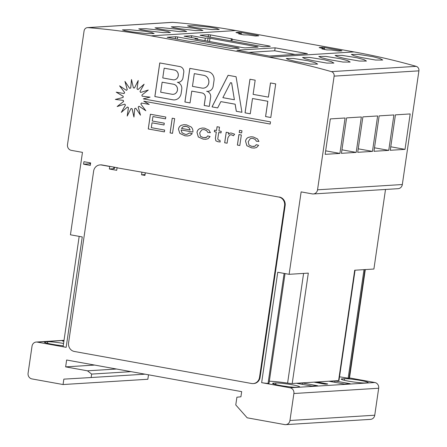 <?xml version="1.0" encoding="UTF-8"?>
<svg xmlns="http://www.w3.org/2000/svg" width="447" height="447" viewBox="0 0 447 447"><rect width="100%" height="100%" fill="white"/><g stroke="black" fill="none" stroke-linecap="round" stroke-linejoin="round"><path stroke-width="0.67" d="M207.928 91.339A6.213 5.744 -93.6 0 1 206.67 91.266A5.196 4.805 -93.6 0 0 206.67 91.266L206.637 91.266A6.213 5.744 -93.6 0 0 207.905 91.339A6.213 5.744 -93.6 0 0 213.197 86.165L214.018 80.527A7.694 7.113 -93.6 0 0 208.095 71.671L189.813 68.369L184.907 101.983L190.036 102.911L191.757 91.11L202.01 92.959A4.258 3.939 86.4 0 1 205.29 97.865L204.178 105.47L209.308 106.397L210.643 97.25A5.196 4.805 -93.6 0 0 206.643 91.266A5.196 4.805 -93.6 0 0 206.637 91.266M134.217 87.981A10.449 9.661 -93.6 0 0 133.379 87.875L131.485 79.516L130.697 88.048A10.449 9.661 -93.6 0 0 129.641 88.35L124.936 81.382L127.233 89.623A10.449 9.661 -93.6 0 0 126.367 90.344L119.572 85.824L124.607 92.518A10.449 9.661 -93.6 0 0 124.059 93.546L116.209 92.16L123.21 96.295A10.449 9.661 -93.6 0 0 123.076 97.468L115.36 99.435L123.266 100.368A10.449 9.661 -93.6 0 0 123.551 101.514L117.153 106.531L124.758 104.129A10.449 9.661 -93.6 0 0 125.428 105.073L121.316 112.37L127.456 107.001A10.449 9.661 -93.6 0 0 128.412 107.593L127.211 116.069L130.965 108.543A10.449 9.661 -93.6 0 0 132.049 108.699L133.944 117.058L134.731 108.526A10.449 9.661 -93.6 0 0 135.793 108.224L140.492 115.192L138.196 106.95A10.449 9.661 -93.6 0 0 139.062 106.23L145.856 110.75L140.827 104.056A10.449 9.661 -93.6 0 0 141.369 103.034L149.22 104.414L143.794 101.212L270.178 124.048L270.496 121.863L143.28 98.871L150.069 97.139L142.168 96.206A10.449 9.661 -93.6 0 0 141.878 95.06L148.275 90.043L140.676 92.445A10.449 9.661 -93.6 0 0 140.006 91.501L144.118 84.204L137.972 89.579A10.449 9.661 -93.6 0 0 137.022 88.981L138.218 80.505L134.469 88.031A10.449 9.661 -93.6 0 0 134.217 87.981M117.053 167.821L142.487 172.279L117.053 167.821L116.689 170.313L109.359 168.988L113.633 168.72A10.762 0.911 8.3 0 0 114.449 168.497L114.633 167.245M197.356 27.887L212.118 29.58L219.214 29.468L216.616 28.429L209.464 27.133L194.674 25.663L187.561 25.837L190.198 26.691L197.356 27.887M361.014 57.479L375.653 60.043L382.738 60.032L380.196 58.613L373.128 56.724L358.46 54.389L351.364 54.456L353.946 55.696L361.014 57.479M181.08 28.899L195.842 30.597L202.938 30.485L200.34 29.446L193.188 28.144L178.398 26.675L171.285 26.848L173.922 27.703L181.08 28.899M344.738 58.49L359.377 61.055L366.462 61.049L363.919 59.624L356.851 57.736L342.184 55.4L335.088 55.467L337.669 56.708L344.738 58.49M164.803 29.91L179.565 31.608L186.662 31.497L184.063 30.457L176.911 29.156L162.121 27.692L155.008 27.859L157.646 28.72L164.803 29.91M328.461 59.501L343.1 62.072L350.185 62.06L347.637 60.636L340.575 58.747L325.908 56.417L318.812 56.484L321.393 57.724L328.461 59.501M148.527 30.927L163.289 32.62L170.385 32.508L167.787 31.474L160.635 30.172L145.845 28.703L138.732 28.876L141.369 29.731L148.527 30.927M312.185 60.518L326.824 63.083L333.909 63.072L331.361 61.652L324.298 59.764L309.631 57.428L302.535 57.495L305.117 58.736L312.185 60.518M132.245 31.938L147.013 33.637L154.109 33.525L151.511 32.486L144.359 31.184L129.569 29.714L122.456 29.888L125.093 30.742L132.245 31.938M295.908 61.53L310.548 64.094L317.633 64.089L315.085 62.664L308.022 60.775L293.355 58.44L286.259 58.507L288.84 59.753L295.908 61.53M249.951 79.236L245.045 112.851L250.27 113.795L252.499 98.513L267.803 101.279L265.574 116.561L270.798 117.505L275.704 83.891L270.48 82.946L268.407 97.128L253.108 94.362L255.176 80.181L249.951 79.236M217.661 107.906L220.863 101.614L235.128 104.196L236.295 111.269L241.939 112.292L236.066 76.728L228.093 75.286L212.018 106.883L217.661 107.906L212.018 106.883M159.758 62.938L154.852 96.552L172.855 99.81A7.85 7.258 -93.6 0 0 174.47 99.899A7.85 7.258 -93.6 0 0 181.113 93.619L181.745 89.299A6.157 5.694 -93.6 0 0 177.381 82.293A5.582 5.163 -93.6 0 0 178.247 82.321A5.582 5.163 -93.6 0 0 183.002 77.672L183.756 72.481A5.146 4.755 -93.6 0 0 179.8 66.558L159.758 62.938M241.346 134.988L239.81 145.51L237.385 145.074L238.922 134.547L241.346 134.988M227.897 137.788L227.104 143.213L224.679 142.777L226.216 132.251L228.64 132.692L228.411 134.251L229.937 133.178L231.004 132.977L234.647 134.195L233.423 135.748L231.568 134.821L229.674 134.988L227.897 137.788M208.034 138.732L205.698 139.291L203.122 139.112L198.328 136.978L196.998 132.435C197.283 130.613 198.217 129.351 199.792 128.635L202.34 128.01L204.597 128.155L208.917 130.116L210.414 132.664L207.833 132.452L206.71 130.731L204.38 129.636L203.195 129.557L201.726 129.915L199.669 132.915L200.424 136.262L203.34 137.631L206.358 137.419L207.704 135.888L210.096 136.575L208.034 138.732M174.654 118.628L172.508 133.351L170.078 132.91L172.229 118.192L174.654 118.628M99.983 164.926L100.553 164.887A7.465 6.901 86.4 0 1 102.089 164.977L101.519 165.016A7.465 6.901 -93.6 0 0 99.983 164.926A7.465 6.901 -93.6 0 0 93.63 171.14L68.575 342.871A7.465 6.901 -93.6 0 0 74.319 351.459L251.627 383.504A7.465 6.901 -93.6 0 0 253.164 383.593A7.465 6.901 -93.6 0 0 259.517 377.374L284.571 205.648A7.465 6.901 -93.6 0 0 278.822 197.054L142.487 172.279M117.622 167.787L102.089 164.977M278.822 197.054L145.862 172.888M279.392 197.021A7.465 6.901 86.4 0 1 285.136 205.614L284.571 205.648M259.517 377.374L260.087 377.341L285.136 205.614M260.087 377.341A7.465 6.901 86.4 0 1 253.728 383.554L253.164 383.593M285.035 273.575L269.027 383.302L268.083 383.358A4.978 0.419 -171.7 0 1 261.646 382.654L290.058 387.789A4.978 4.599 86.4 0 1 293.886 393.516L289.952 420.504A4.978 4.599 86.4 0 1 285.711 424.65A4.978 4.599 86.4 0 1 284.689 424.589L247.18 417.811L235.77 404.943L236.904 397.204L240.916 396.791L241.671 391.639L66.637 360.008L65.636 366.875L87.461 370.82L91.646 374.094L91.143 377.531L63.848 379.14L63.061 384.537L31.916 378.911A4.978 4.599 86.4 0 1 28.088 373.184L32.022 346.196A4.978 4.599 86.4 0 1 36.263 342.05A4.978 4.599 86.4 0 1 37.285 342.111L66.156 347.33A4.978 0.419 -171.7 0 1 63.122 346.492L79.186 236.379M261.646 382.654L277.749 272.262L289.114 274.313L308.313 273.117L292.209 383.515L338.597 380.626L354.7 270.228L373.904 269.033L385.51 189.461M66.156 347.33L82.259 236.932L70.442 234.798L82.466 152.366L71.324 150.354A4.978 4.599 86.4 0 1 67.497 144.627L84.081 30.944A3.978 3.682 86.4 0 1 87.472 27.63A3.978 3.682 86.4 0 1 87.953 27.636A746.429 690.107 86.4 0 1 151.025 35.838L269.228 57.199A746.429 690.107 86.4 0 1 331.389 71.626A3.978 3.682 86.4 0 1 334.121 76.13L317.538 189.813A4.978 4.599 86.4 0 1 313.302 193.959A4.978 4.599 86.4 0 1 312.274 193.897L301.138 191.886L289.114 274.313M90.266 165.401L83.572 164.189L83.935 161.697L90.629 162.909L90.266 165.401M164.652 130.071L164.39 131.882L148.253 128.965L150.399 114.248L165.809 117.03L165.546 118.841L152.924 116.561L152.276 121.003L164.289 123.171L164.027 124.981L152.014 122.808L151.309 127.663L164.652 130.071M190.014 135.435L187.695 135.983L184.98 135.793L179.845 133.429L178.465 129.217C178.772 127.322 179.755 126.009 181.404 125.272L183.913 124.674L186.572 124.858L191.126 126.942C192.523 128.334 193.104 130.038 192.869 132.072L181.096 129.943L182.052 132.815L185.192 134.312L186.723 134.418L189.5 132.982L192.266 133.647L190.014 135.435M219.952 140.235L220.198 141.967L217.991 141.738L215.879 140.85L215.365 138.391L216.287 132.061L214.348 131.709L214.577 130.15L216.516 130.502L217.069 126.719L219.494 127.155L218.946 130.937L221.248 131.357L221.019 132.915L218.717 132.502L217.767 138.995L218.594 140.157L219.952 140.235M241.961 130.792L241.648 132.932L239.218 132.491L239.531 130.356L241.961 130.792M256.584 147.51L254.248 148.063L251.672 147.884L246.873 145.756L245.543 141.207C245.833 139.386 246.761 138.123 248.342 137.408L250.884 136.782L253.142 136.927L257.466 138.888L258.964 141.436L256.377 141.224L255.259 139.503L252.929 138.408L251.745 138.33L250.27 138.687L248.214 141.693L248.973 145.035L251.885 146.404L254.907 146.191L256.248 144.66L258.64 145.348L256.584 147.51M109.359 168.988L109.722 166.496L110.286 166.463M109.722 166.496L101.519 165.016M349.504 377.933L374.849 382.515A4.978 4.599 86.4 0 1 378.676 388.242L374.742 415.224A4.978 4.599 86.4 0 1 370.502 419.37L285.711 424.65M148.499 374.798L147.851 379.263L63.061 384.537M87.472 27.63L172.257 22.35A3.978 3.682 86.4 0 1 172.743 22.356A746.429 690.107 86.4 0 1 235.815 30.558L354.018 51.919A746.429 690.107 86.4 0 1 416.179 66.346A3.978 3.682 86.4 0 1 418.912 70.849L402.328 184.533A4.978 4.599 86.4 0 1 398.093 188.679L313.302 193.959M341.43 153.321L356.192 152.399L361.36 116.974L346.598 117.896L341.43 153.321M325.153 154.332L339.916 153.416L345.084 117.991L330.322 118.908L325.153 154.332M357.706 152.304L372.468 151.388L377.637 115.963L362.875 116.879L357.706 152.304M373.983 151.293L388.745 150.371L393.913 114.946L379.151 115.868L373.983 151.293M390.259 150.281L405.021 149.359L410.19 113.935L395.427 114.857L390.259 150.281M236.904 50.209L269.183 56.043L307.413 53.662L275.14 47.829L236.904 50.209M324.332 49.455L324.438 48.74L321.963 48.986M324.438 48.74L319.192 47.611M322.293 48.215L322.421 47.315L319.208 47.516M322.421 47.315L324.354 47.527L324.204 48.572M341.128 50.902L341.178 50.567L324.354 47.527M341.178 50.567L341.972 50.846L338.753 51.047L331.255 49.969L326.863 49.913L321.974 48.891M241.134 34.419L241.24 33.704L238.765 33.95M241.24 33.704L235.999 32.575M239.095 33.179L239.229 32.279L236.01 32.48M239.229 32.279L241.162 32.491L241.006 33.536M257.93 35.866L257.98 35.531L241.162 32.491M257.98 35.531L258.774 35.816L255.561 36.017L248.057 34.933L243.665 34.877L238.776 33.855M231.026 40.917L231.3 39.04L232.284 38.928L210.464 34.9L210.135 37.14M231.3 39.04L232.211 39.291L231.948 41.085M269.44 46.359L269.491 46.03L232.211 39.291M269.491 46.03L270.284 46.309L263.853 46.711L261.92 46.499L200.189 35.302M208.224 36.794L208.531 34.687L200.206 35.207M208.531 34.687L210.464 34.9M207.598 41.258L208.067 38.034L205.324 38.202L191.685 35.738L184.114 36.207L197.753 38.677L194.998 38.939M208.067 38.034L210.001 38.241L209.509 41.605M257.232 47.119L257.282 46.79L210.001 38.241M257.282 46.79L258.081 47.069L245.017 47.885L243.09 47.673L195.009 38.844M175.291 38.844L175.598 36.738L167.161 37.291L188.98 41.32L193.601 41.694L230.881 48.432L239.246 48.242L238.452 47.958L177.532 36.95L177.202 39.191M175.598 36.738L177.532 36.95M63.887 341.262L62.384 340.994L63.938 340.893M63.228 345.788A12.438 1.05 -171.7 0 1 50.667 343.994A12.438 1.05 -171.7 0 1 44.387 342.145A12.438 1.05 -171.7 0 1 45.331 341.888L47.695 341.743A12.438 1.05 -171.7 0 1 63.563 343.458M91.143 377.531L145.035 374.173M91.646 374.094L131.027 371.641M87.461 370.82L116.477 369.015M65.636 366.875L94.652 365.07M296.283 387.236A12.438 1.05 -171.7 0 1 282.431 385.862A12.438 1.05 -171.7 0 1 272.609 383.386A12.438 1.05 -171.7 0 1 273.553 383.129L275.916 382.984A12.438 1.05 -171.7 0 1 289.768 384.359A12.438 1.05 -171.7 0 1 299.596 386.834A12.438 1.05 -171.7 0 1 298.646 387.091L296.283 387.236M365.311 269.569L349.465 378.212A4.978 0.419 -171.7 0 1 349.085 378.318L339.513 376.815M355.069 270.206L338.977 380.526A4.978 0.419 -171.7 0 1 338.597 380.626M292.209 383.515A4.978 0.419 -171.7 0 1 287.594 383.107A23.138 1.956 8.3 0 0 269.334 381.213M344.525 378.71A12.438 1.05 -171.7 0 1 358.377 380.084A12.438 1.05 -171.7 0 1 368.199 382.559A12.438 1.05 -171.7 0 1 367.255 382.816L364.892 382.967A12.438 1.05 -171.7 0 1 351.04 381.593A12.438 1.05 -171.7 0 1 341.217 379.117A12.438 1.05 -171.7 0 1 342.162 378.86L344.525 378.71L344.296 380.28M296.741 383.342L302.418 382.99L317.649 385.744L311.972 386.096L296.741 383.342M334.971 380.961L350.202 383.716L344.525 384.068L329.294 381.319L334.971 380.961L334.775 382.308M324.902 384.129L314.442 382.241L317.286 382.068L327.74 383.956A14.433 1.218 -171.7 0 1 324.902 384.129M317.286 382.068L317.186 382.738M302.418 382.99L302.222 384.336M364.003 269.653L348.14 378.374M325.662 150.84L339.916 153.416M341.938 149.823L356.192 152.399M358.215 148.812L372.468 151.388M374.491 147.801L388.745 150.371M390.767 146.784L405.021 149.359M197.641 39.459L197.753 38.677M191.428 37.531L191.685 35.738M204.95 40.778L205.324 38.202M294.981 54.439L274.709 50.774L248.912 52.377M274.709 50.774L275.14 47.829M141.917 172.313L141.554 174.805L144.934 175.42L145.297 172.928M145.052 174.587L141.554 174.805M90.501 163.781A12.823 1.084 8.3 0 0 89.808 163.803L83.572 164.189M164.39 131.876L148.253 128.965M148.292 128.965L150.438 114.253M165.546 118.829L152.924 116.561M164.027 124.97L152.014 122.808M172.508 133.34L170.078 132.91M170.117 132.91L172.263 118.198M187.712 135.983L184.98 135.793M185.013 135.793L179.845 133.429M179.878 133.429L178.465 129.217M178.504 129.211C178.811 127.317 179.795 126.004 181.443 125.272L181.404 125.272M181.443 125.272L183.935 124.674M192.869 132.061L181.096 129.943M186.757 134.418L189.528 132.988M190.182 129.982L188.958 127.557L186.276 126.311L183.203 126.613L181.448 128.401L190.182 129.982L188.919 127.557L186.237 126.317L184.779 126.222M205.715 139.291L203.122 139.112M203.161 139.112L198.328 136.978M198.367 136.978L196.998 132.435M197.038 132.435C197.323 130.613 198.256 129.345 199.831 128.635L199.792 128.635M199.831 128.635L202.357 128.01M210.414 132.658L207.833 132.452M207.866 132.452L206.71 130.731M206.749 130.731L204.38 129.636M204.419 129.63L203.212 129.557M204.95 137.749L206.358 137.419M206.397 137.419L207.743 135.888M220.237 141.967L217.991 141.738M218.03 141.733L215.879 140.85M215.918 140.844L215.365 138.391M215.404 138.391L216.287 132.061M216.326 132.061L214.348 131.709M214.387 131.709L214.61 130.155M217.108 126.725L216.516 130.502M221.025 132.91L218.717 132.502M227.104 143.208L224.679 142.777M224.718 142.772L226.249 132.256M229.937 133.178L228.411 134.251M229.976 133.178L231.021 132.977M233.463 135.748L231.568 134.821M231.607 134.821L230.624 134.759M241.648 132.921L239.218 132.491M239.257 132.491L239.57 130.362M239.81 145.504L237.385 145.074M237.424 145.068L238.955 134.553M254.265 148.063L251.672 147.884M251.706 147.884L246.873 145.756M246.912 145.75L245.543 141.207M245.582 141.207C245.867 139.386 246.8 138.117 248.381 137.408L248.342 137.408M248.381 137.408L250.907 136.782M258.958 141.431L256.377 141.224M256.416 141.224L255.259 139.503M255.298 139.503L252.929 138.408M252.968 138.402L251.745 138.33M253.516 146.515L254.907 146.191M254.946 146.191L256.287 144.66M148.259 90.059L140.676 92.445M143.794 101.212L270.178 124.042M141.369 103.034L149.197 104.397M139.062 106.23L145.817 110.694M135.793 108.224L140.464 115.091M130.965 108.543L130.999 108.537A10.449 9.661 -93.6 0 0 132.088 108.699L133.955 116.935M127.456 107.001L127.496 106.995A10.449 9.661 -93.6 0 0 128.451 107.593L127.261 115.963M124.758 104.129L124.791 104.129A10.449 9.661 -93.6 0 0 125.467 105.067L121.383 112.309M116.27 92.171L123.249 96.289A10.449 9.661 -93.6 0 0 123.109 97.463L115.399 99.43L123.299 100.368A10.449 9.661 -93.6 0 0 123.59 101.514L117.209 106.509M119.656 85.88L124.64 92.518A10.449 9.661 -93.6 0 0 124.098 93.54L124.059 93.546M125.004 81.483L127.272 89.623A10.449 9.661 -93.6 0 0 126.406 90.339L126.367 90.344M131.513 79.633L130.736 88.048A10.449 9.661 -93.6 0 0 129.68 88.35L129.641 88.35M138.207 80.611L134.469 88.031M144.085 84.265L137.972 89.579M178.269 82.321A5.582 5.163 -93.6 0 1 177.42 82.293L177.381 82.293M159.791 62.943L154.891 96.552L172.894 99.804A7.85 7.258 -93.6 0 0 174.492 99.899M173.106 94.323L173.14 94.317A5.079 4.699 -93.6 0 0 173.14 94.317A5.079 4.699 -93.6 0 0 177.52 89.523A5.079 4.699 -93.6 0 0 173.559 84.237L162.144 82.181L160.68 92.205L172.056 94.261A5.079 4.699 -93.6 0 0 173.106 94.323A5.079 4.699 -93.6 0 0 177.481 89.523A5.079 4.699 -93.6 0 0 173.52 84.237L162.144 82.181M174.017 79.851L174.056 79.845A4.945 4.571 -93.6 0 0 174.056 79.845A4.945 4.571 -93.6 0 0 178.319 75.18A4.945 4.571 -93.6 0 0 174.459 70.034L164.183 68.184L162.764 77.94L173 79.79A4.945 4.571 -93.6 0 0 174.017 79.851A4.945 4.571 -93.6 0 0 178.28 75.18A4.945 4.571 -93.6 0 0 174.425 70.034L164.183 68.184M189.846 68.374L184.946 101.983L190.036 102.905M191.757 91.11L202.05 92.959A4.258 3.939 86.4 0 1 205.324 97.859L204.218 105.464L209.308 106.386M203.86 75.347L194.311 73.632L192.45 86.36L201.96 88.076A6.454 5.967 -93.6 0 0 203.29 88.154A6.454 5.967 -93.6 0 0 203.329 88.154A6.454 5.967 -93.6 0 0 208.894 82.064A6.454 5.967 -93.6 0 0 203.86 75.347L194.311 73.632M203.329 88.154L203.29 88.154A6.454 5.967 -93.6 0 0 208.855 82.064A6.454 5.967 -93.6 0 0 203.821 75.347M228.126 75.292L212.057 106.883M220.863 101.614L235.167 104.19L236.334 111.269L241.939 112.281M234.39 99.748L231.641 82.874L230.535 82.673L222.869 97.664L234.39 99.748L231.602 82.874L230.496 82.673M270.513 82.952L268.407 97.128M252.499 98.513L267.842 101.273L265.613 116.561L270.798 117.5M249.985 79.242L245.085 112.851L250.27 113.789M113.633 168.72L113.868 167.105M317.538 189.813L402.328 184.533M334.121 76.13L418.912 70.849M331.389 71.626L416.179 66.346M269.228 57.199L354.018 51.919M151.025 35.838L235.815 30.558M87.953 27.636L172.743 22.356M37.285 342.111L64.005 340.446M289.952 420.504L374.742 415.224M293.886 393.516L378.676 388.242M290.058 387.789L374.849 382.515M45.331 341.888L45.22 342.665M47.695 341.743L47.466 343.307M273.553 383.129L273.441 383.906M275.916 382.984L275.687 384.549M342.162 378.86L342.044 379.632M349.085 378.318L364.948 269.591M287.594 383.107L303.597 273.413M284.124 273.413L268.083 383.358M238.402 48.293L238.452 47.958M231.328 39.023L231.373 38.682M89.808 163.803L89.959 162.786M36.263 342.05L64.022 340.323M324.438 49.472L324.55 48.706M241.24 34.436L241.352 33.67"/></g></svg>
